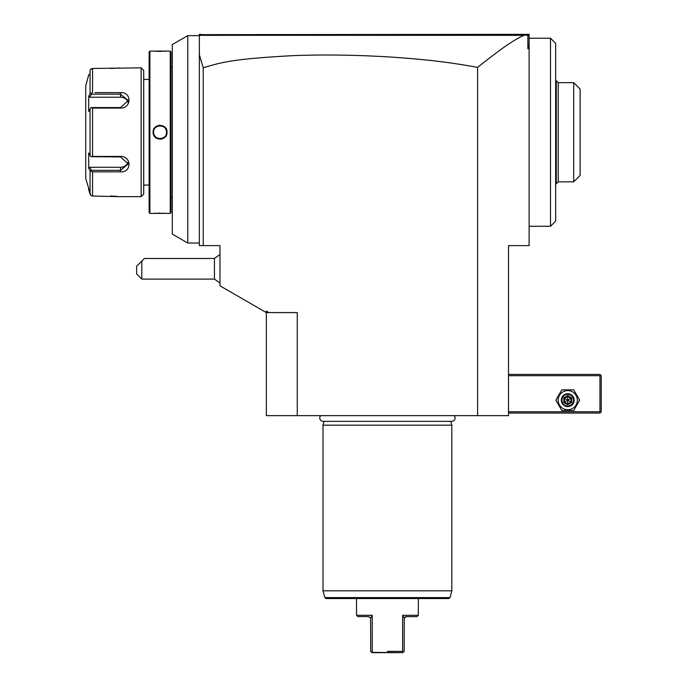 <?xml version="1.0" encoding="UTF-8"?>
<svg xmlns="http://www.w3.org/2000/svg" width="687" height="687" viewBox="0 0 687 687"><rect width="100%" height="100%" fill="white"/><g stroke="black" fill="none" stroke-linecap="round" stroke-linejoin="round"><path stroke-width="1.03" d="M94.986 92.642L120.526 92.642C131.827 91.749 131.749 108.323 120.526 108.065L92.556 108.065L92.556 156.43L120.526 156.43C131.749 156.172 131.827 172.746 120.526 171.853L92.556 171.853L92.556 196.035L90.916 195.52L92.556 196.035L118.98 196.654L141.136 196.654L141.136 67.841L92.556 68.46L90.461 69.507M90.263 69.842L90.091 70.297M110.255 92.642L97.339 92.642M97.339 171.853L110.246 171.853M89.619 169.955L90.066 170.805L92.556 171.853L94.986 171.853M118.078 196.534L117.477 196.465M117.013 196.405L116.455 196.353M115.682 196.276L114.858 196.207M114.179 196.164L113.407 196.121M112.282 196.07L110.53 196.035M110.555 68.46L112.282 68.425M113.381 68.382L114.231 68.331M114.901 68.279L115.691 68.219M116.412 68.15L116.97 68.09M117.486 68.03L118.903 67.85M89.044 74.248L88.692 75.57M90.916 195.52L85.746 178.62L85.746 85.875L88.511 75.57M88.511 188.925L90.066 194.12L90.066 170.805L88.692 168.203L88.692 152.969L90.066 155.563L90.066 108.932L88.692 111.526L88.692 96.292L90.066 93.69L90.066 70.375L90.916 68.975L92.556 68.46L92.556 92.642L90.066 93.69M88.692 96.292L89.757 97.219L91.371 94.171L90.916 93.406M91.371 94.171L120.526 94.171L128.254 100.56L120.526 107.558L91.371 107.558L92.556 108.065M92.556 156.43L90.916 156.688L90.066 155.563M90.066 108.932L90.916 107.807M120.526 156.43L120.526 156.937L90.916 156.688M120.526 156.937L128.254 163.935L120.526 170.324L91.371 170.324L90.916 171.089M88.692 168.203L89.757 167.276L120.526 167.276A7.729 6.69 0 0 0 128.014 162.252M91.371 170.324L89.757 167.276M89.757 97.219L120.526 97.219A7.729 6.69 180 0 1 128.014 102.243M141.136 67.841L143.712 70.418L143.712 194.078L143.712 70.418M141.136 196.654L143.712 194.078M143.712 79.434L149.122 79.434M143.712 185.061L149.122 185.061M167.027 213.399L170.247 213.399L170.247 51.096L149.895 51.096L149.122 51.868L149.122 212.626L149.895 213.399L166.366 213.348M166.005 213.314L165.284 213.271M163.91 213.193L162.819 213.142M160.363 213.099L158.302 213.116M156.378 213.185L154.901 213.262M153.115 51.096L153.579 51.139M153.794 51.156L154.858 51.224M156.456 51.319L158.379 51.379M158.809 51.388L161.694 51.379M163.97 51.302L165.275 51.224M160.071 139.246L161.119 139.169M160.071 125.249L159.023 125.326M149.895 51.096L149.895 213.399M153.115 132.248C152.712 123.196 167.439 123.222 167.027 132.248C167.43 141.299 152.703 141.273 153.115 132.248L153.63 132.248C153.227 123.943 166.907 123.935 166.512 132.248C166.915 140.552 153.235 140.56 153.63 132.248L153.639 132.651A6.441 6.441 0 0 1 153.639 131.844M170.247 51.096L171.02 51.868L171.02 212.626L170.247 213.399M172.308 197.298L171.02 197.298M172.308 67.197L171.02 67.197M172.308 44.561L172.308 234.104L187.766 243.026L187.766 35.638L172.308 44.561M200.346 34.651L527.831 34.35L527.874 35.114L524.19 35.312C517.749 38.12 508.526 42.646 477.594 67.403C450.672 62.44 428.336 59.623 390.388 57.03C355.875 54.917 323.354 54.462 292.834 55.664C228.771 59.082 220.364 62.972 203.223 67.704L199.359 54.762L199.359 35.638L187.766 35.638M199.359 54.762L199.359 245.602L219.969 245.602L219.969 285.809L266.341 312.585L266.341 311.099L268.918 312.585L297.256 312.585L297.256 415.635L266.341 415.635L266.341 312.585L268.918 312.585M200.647 34.35L199.359 35.638L199.359 34.35L200.647 34.35L200.02 34.977M529.119 35.638L527.831 34.35L529.119 34.35L529.119 44.406L527.874 48.863L527.874 35.114M199.668 35.329L524.19 35.312M529.119 44.406L529.119 47.944L527.874 48.863M477.594 67.403L477.594 415.635L508.509 415.635L508.509 245.602L529.119 245.602L529.119 47.944M477.594 415.635L297.256 415.635M203.223 67.704L203.223 245.602M528.277 34.797L527.831 34.35L528.277 34.797M219.969 283.035L214.438 279.094L214.438 258.484L219.969 254.542M141.797 279.094L136.644 273.941L136.644 266.212L141.797 261.06L141.797 279.094L214.438 279.094M141.797 261.06L144.373 258.484L214.438 258.484M320.709 415.635A3.375 3.375 0 0 0 323.13 421.354L451.72 421.354A3.375 3.375 0 0 0 454.141 415.635M324.041 421.354L323.019 425.167L323.019 590.82L451.831 590.82L451.831 425.167L323.019 425.167M450.809 421.354L451.831 425.167M450.019 597.596L324.831 597.596L326.076 598.549L448.774 598.549L450.019 597.596L451.831 590.82M387.425 651.362L402.625 651.362L402.625 615.294L402.625 651.362L387.425 651.362M402.625 651.362L403.166 652.367L404.171 651.362L404.239 618.128L402.625 615.294L418.34 615.294L418.34 598.549M356.51 598.549L356.51 615.294L372.225 615.294L372.225 651.362L371.684 652.367L402.883 652.65L371.968 652.65L370.679 651.362L370.594 618.042M372.225 615.294L370.611 618.128L368.618 616.582L357.798 616.582L356.51 615.294M418.34 615.294L417.052 616.582L405.682 616.66M405.141 616.9L404.239 618.128L406.232 616.582M508.509 375.703L599.966 375.703L599.966 411.771L600.61 412.415L599.966 413.059L508.509 413.059M599.966 411.771L508.509 411.771M599.966 375.703L600.61 375.059L599.966 374.415L508.509 374.415M600.61 412.415L601.254 411.771L601.254 375.703L600.61 375.059M555.86 400.178L561.811 410.483L573.714 410.483L579.665 400.178L573.714 389.873L561.811 389.873L555.86 400.178M558.179 400.178A9.584 9.584 0 0 0 567.763 409.761A9.584 9.584 0 0 0 577.346 400.178A9.584 9.584 0 0 0 567.763 390.594A9.584 9.584 0 0 0 558.179 400.178M574.203 400.178A6.441 6.441 0 0 0 567.763 393.737A6.441 6.441 0 0 0 561.322 400.178A6.441 6.441 0 0 0 567.763 406.618A6.441 6.441 0 0 0 574.203 400.178M573.559 400.178A5.797 5.797 0 0 1 567.763 405.974A5.797 5.797 0 0 1 561.966 400.178A5.797 5.797 0 0 1 567.763 394.381A5.797 5.797 0 0 1 573.559 400.178M563.804 397.893L563.804 402.462L567.763 404.746L571.721 402.462L571.06 402.084L571.06 398.271L567.763 396.373L564.465 398.271L564.465 402.084L567.763 403.982L571.06 402.084L567.763 400.178L567.763 395.609L563.804 397.893L567.763 400.178L571.721 397.893L567.763 395.609M567.763 404.746L567.763 400.178L563.804 402.462M529.119 38.214L550.502 38.214L550.502 226.281L529.119 226.281M550.502 38.214L555.654 43.367L555.654 221.128L550.502 226.281M555.654 80.722L556.298 80.722L556.298 183.773L558.23 181.84L558.23 82.655L573.688 82.655L573.688 181.84L558.23 181.84M573.688 82.655L580.129 89.095L580.129 175.4L573.688 181.84M167.027 132.248L166.512 132.248A6.441 6.441 0 0 1 166.503 132.651M164.176 137.211A6.441 6.441 0 0 1 163.171 137.889M161.273 138.576A6.441 6.441 0 0 1 159.667 138.68M159.264 138.637A6.441 6.441 0 0 1 158.869 138.576L160.475 138.68M154.635 135.7A6.441 6.441 0 0 1 154.086 134.618M166.056 129.877A6.441 6.441 0 0 0 165.507 128.795M159.667 125.815L161.273 125.919A6.441 6.441 0 0 0 160.878 125.858M160.475 125.815A6.441 6.441 0 0 0 158.869 125.919M156.971 126.606A6.441 6.441 0 0 0 155.966 127.284M120.526 92.642L120.526 97.219M120.526 108.065L120.526 107.558M120.526 171.853L120.526 167.276M571.721 402.462L571.721 397.893M187.766 243.026L199.359 243.026M324.831 597.596L323.019 590.82M555.654 183.773L556.298 183.773M556.298 80.722L558.23 82.655"/></g></svg>
